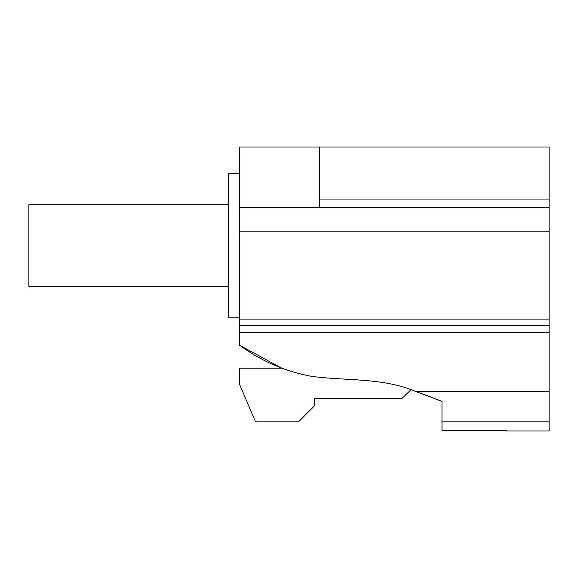 <?xml version="1.0" encoding="UTF-8"?>
<svg xmlns="http://www.w3.org/2000/svg" width="578" height="578" viewBox="0 0 578 578"><rect width="100%" height="100%" fill="white"/><g stroke="black" fill="none" stroke-linecap="round" stroke-linejoin="round"><path stroke-width="0.87" d="M441.975 421.853L441.975 430.27L506.444 430.27L506.444 431.007L549.1 431.007L549.1 332.249L239.516 332.249L239.516 345.174C261.111 361.019 285.113 371.408 311.499 376.343C346.432 381.003 382.325 377.492 415.3 391.299L441.975 401.414L441.975 421.853L549.1 421.853M441.975 401.414L425.018 394.825L441.975 401.414L441.975 407.635M549.1 199.042L319.49 199.042L319.49 146.993L549.1 146.993L549.1 332.249M319.49 146.993L239.516 146.993L239.516 325.667L549.1 325.667M239.516 325.667L239.516 332.249M239.516 319.092L549.1 319.092M319.49 199.042L319.49 207.618L549.1 207.618M242.854 347.378L239.516 345.174L281.696 368.208L239.516 368.208L239.516 384.204L255.512 421.853L298.458 421.853L314.454 405.857L314.454 398.769L401.573 398.769L410.922 389.803M425.018 394.825L415.3 391.299L425.018 394.825M239.516 231.164L549.1 231.164M239.516 207.618L319.49 207.618M239.516 317.842L228.317 317.842L228.317 173.357L239.516 173.357M228.317 286.529L28.9 286.529L28.9 204.67L228.317 204.67M415.3 391.299L549.1 391.299"/></g></svg>
